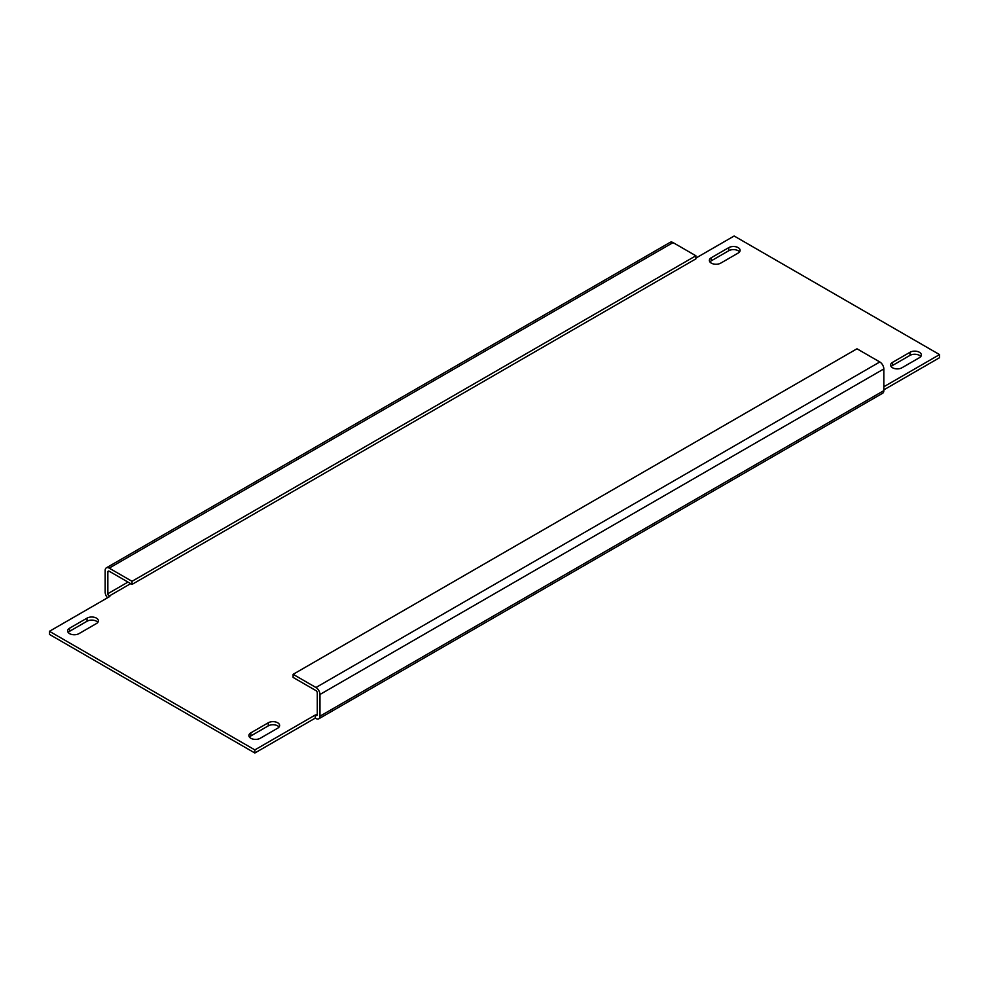 <?xml version="1.0" encoding="UTF-8"?>
<svg xmlns="http://www.w3.org/2000/svg" width="989" height="989" viewBox="0 0 989 989"><rect width="100%" height="100%" fill="white"/><g stroke="black" fill="none" stroke-linecap="round" stroke-linejoin="round"><path stroke-width="1.48" d="M68.204 632.466A6.651 3.832 180 0 1 69.589 631.303L87.044 621.228A6.651 3.832 180 0 1 96.44 621.228A6.651 3.832 180 0 1 97.824 622.39M96.44 623.552A6.651 3.832 0 0 0 98.381 620.845A6.651 3.832 0 0 0 96.44 618.125A6.651 3.832 0 0 0 87.044 618.125L69.589 628.2A6.651 3.832 0 0 0 67.648 630.92A6.651 3.832 0 0 0 71.74 634.468A6.651 3.832 0 0 0 78.984 633.628L96.44 623.552M891.176 366.61A6.651 3.832 180 0 1 892.56 365.448L910.016 355.372A6.651 3.832 180 0 1 919.411 355.372A6.651 3.832 180 0 1 920.796 356.534M919.411 357.697A6.651 3.832 0 0 0 921.352 354.977A6.651 3.832 0 0 0 919.411 352.269A6.651 3.832 0 0 0 910.016 352.269L892.56 362.345A6.651 3.832 0 0 0 890.619 365.052A6.651 3.832 0 0 0 894.711 368.6A6.651 3.832 0 0 0 901.956 367.772L919.411 357.697M709.941 261.974A6.651 3.832 180 0 1 711.314 260.812L728.769 250.724A6.651 3.832 180 0 1 738.165 250.724A6.651 3.832 180 0 1 739.549 251.898M738.165 253.06A6.651 3.832 0 0 0 740.118 250.341A6.651 3.832 0 0 0 738.165 247.633A6.651 3.832 0 0 0 728.769 247.633L711.314 257.709A6.651 3.832 0 0 0 709.373 260.416A6.651 3.832 0 0 0 713.477 263.964A6.651 3.832 0 0 0 720.721 263.136L738.165 253.06M249.451 737.102A6.651 3.832 180 0 1 250.835 735.94L268.279 725.864A6.651 3.832 180 0 1 277.686 725.864A6.651 3.832 180 0 1 279.059 727.026M277.686 728.188A6.651 3.832 0 0 0 279.627 725.481A6.651 3.832 0 0 0 277.686 722.774A6.651 3.832 0 0 0 268.279 722.774L250.835 732.849A6.651 3.832 0 0 0 248.882 735.556A6.651 3.832 0 0 0 252.986 739.104A6.651 3.832 0 0 0 260.231 738.276L277.686 728.188M107.541 597.776A5.699 3.288 -120 0 1 105.168 592.164L105.168 570.455A5.699 3.288 -120 0 1 106.342 567.847A5.699 3.288 -120 0 1 109.198 568.131L132.019 581.309L132.019 584.412L109.198 571.234A1.904 1.1 -120 0 0 108.246 571.135A1.904 1.1 -120 0 0 107.85 572.013L109.198 571.234M127.989 582.088L107.85 593.709L107.85 572.013M315.268 718.113L315.948 718.509A5.699 3.288 -120 0 0 318.792 718.793L882.658 393.239A5.699 3.288 60 0 0 883.832 390.63L883.832 368.934L319.966 694.476A5.699 3.288 -120 0 0 315.948 687.503L293.115 674.325L293.115 677.428L315.948 690.606A1.904 1.1 -120 0 1 317.284 692.93L317.284 714.627L315.268 715.022L315.268 718.113L254.853 753L254.853 749.897L315.268 715.022M319.966 694.476L319.966 716.184A5.699 3.288 -120 0 1 318.792 718.793M107.85 593.709A1.904 1.1 -120 0 0 109.198 596.033L109.866 596.429L49.45 631.303L254.853 749.897M254.853 753L49.45 634.406L49.45 631.303M883.832 386.761L939.55 354.594L734.147 236L695.885 258.092M883.832 389.864L939.55 357.697L939.55 354.594M315.948 715.406A1.904 1.1 -120 0 0 316.888 715.504A1.904 1.1 -120 0 0 317.284 714.627M293.115 674.325L856.981 348.783L879.802 361.962A5.699 3.288 60 0 1 883.832 368.934M106.342 567.847L670.208 242.305A5.699 3.288 60 0 1 673.052 242.589L695.885 255.768L695.885 258.871L132.019 584.412M695.885 255.768L132.019 581.309M883.832 390.63L319.966 716.184M109.198 596.033L130.672 583.634M315.948 687.503L879.802 361.962M673.052 242.589L109.198 568.131M250.835 732.849L250.835 735.94M268.279 722.774L268.279 725.864M728.769 247.633L728.769 250.724M711.314 257.709L711.314 260.812M910.016 352.269L910.016 355.372M892.56 362.345L892.56 365.448M69.589 628.2L69.589 631.303M87.044 618.125L87.044 621.228"/></g></svg>
